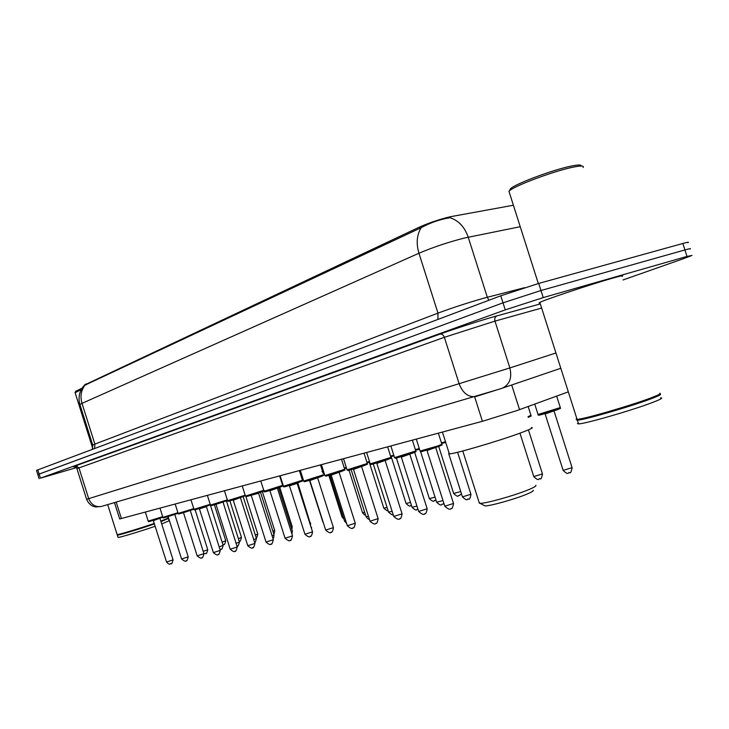 <?xml version="1.0" encoding="UTF-8"?>
<svg xmlns="http://www.w3.org/2000/svg" width="729" height="729" viewBox="0 0 729 729"><rect width="100%" height="100%" fill="white"/><g stroke="black" fill="none" stroke-linecap="round" stroke-linejoin="round"><path stroke-width="1.09" d="M568.319 391.856L516.761 410.637L482.425 421.289L119.674 518.966M513.398 205.241L449.839 216.832C439.031 219.484 428.907 222.901 419.467 227.093L84.692 384.912M449.201 217.88L447.597 218.135C438.247 219.967 429.454 223.147 421.216 227.676L84.054 385.577C79.352 391.163 77.967 397.478 79.917 404.531L79.99 404.768M36.505 470.451L37.808 474.543L503.019 302.836L540.964 290.516L684.914 249.947C689.762 248.598 691.447 248.297 689.962 249.072C691.447 248.297 689.762 248.598 684.914 249.947L540.964 290.516L503.019 302.836L37.817 474.597M36.486 470.387L500.777 295.792L538.713 283.435L682.854 243.477C687.711 242.146 689.397 241.882 687.921 242.693M76.381 467.644L40.432 478.178L505.261 309.88L543.223 297.596L686.982 256.417L691.994 255.451L683.365 258.722L623.022 279.954M509.671 190.387L510.537 188.693C515.485 183.772 552.965 169.739 571.153 166.103C578.215 164.645 581.532 164.626 581.113 166.03M509.489 192.966L508.951 191.28L509.443 190.834C514.592 185.731 553.885 171.033 572.921 167.205C580.876 165.574 584.275 165.656 583.118 167.46M576.785 418.455L576.083 419.23L577.769 419.293C585.114 418.82 629.965 405.789 650.077 398.216C658.469 395.082 661.677 393.441 659.699 393.305M540.016 302.945L539.059 302.963L539.852 302.417C544.399 299.847 590.472 284.438 611.895 278.369C621.163 275.735 624.489 275.079 621.892 276.391M576.949 418.984L577.095 419.631L578.297 419.576C585.587 419.111 629.974 406.226 649.885 398.727C657.084 396.038 660.438 394.444 659.945 393.952M577.04 419.266L576.812 420.168L577.332 420.168C582.763 420.387 629.491 406.928 650.35 399.064C658.679 395.938 661.896 394.289 660 394.125M578.206 422.911L577.477 423.658L578.507 423.868C583.975 424.169 630.713 410.773 651.553 402.845C660.574 399.428 663.581 397.761 660.583 397.834M75.707 391.309L82.095 388.147M75.123 392.776L81.311 389.486M117.114 534.457L117.296 534.603C119.009 534.676 139.43 528.507 154.329 523.404M117.415 534.667L117.633 534.776C119.328 534.849 139.658 528.707 154.402 523.659M117.333 534.931L117.323 535.122C118.298 535.451 139.203 529.163 154.493 523.923M118.007 537.264L118.052 537.419C119.037 537.783 139.941 531.505 155.222 526.256M161.71 523.978L169.082 520.788L168.408 518.665M160.972 521.663L168.353 518.51M160.89 521.39L168.189 518.201M160.817 521.144L168.281 518.009M483.828 505.315L484.894 505.88C489.387 506.236 513.553 499.584 525.882 494.554C531.523 492.257 533.956 490.827 533.181 490.262M479.108 502.372L480.046 503.311C485.14 503.703 513.125 495.966 527.377 490.18C533.892 487.546 536.699 485.924 535.788 485.295M449.11 453.11L449.337 453.839C453.648 454.213 497.224 441.519 519.522 433.327C530.12 429.445 534.102 427.504 531.468 427.504M511.694 384.994L519.54 409.643M86.068 383.846L86.35 384.766M419.467 227.093L419.886 228.414M474.661 396.868L482.425 421.289M116.193 502.099L121.424 518.629M94.615 448.472L94.888 444.098L437.974 313.124C452.344 307.802 467.526 302.845 483.518 298.27L524.588 287.673M92.765 445.164L94.888 444.098L82.003 403.365L79.917 404.531L92.729 445.045L92.373 449.31M520.233 226.701L464.364 238.046C448.235 242.183 433.09 247.249 418.938 253.245C416.031 243.276 416.788 234.756 421.216 227.676M450.139 217.771C458.632 220.541 464.655 227.02 468.218 237.189L487.318 297.259L488.877 300.266M84.819 385.395C81.001 390.589 80.062 396.576 82.003 403.365L418.938 253.245L437.974 313.124L437.929 319.42M37.79 469.831L40.432 478.178M500.777 295.792L505.261 309.88M538.713 283.435L543.223 297.596M682.854 243.477L686.982 256.417M499.848 389.013L101.942 506.291M77.156 465.877C72.563 467.152 72.043 467.134 75.597 465.831L78.942 467.79L88.701 498.654C91.18 504.705 95.353 507.32 101.24 506.491L95.636 506.974L93.102 506.272C90.268 505.079 88.1 502.746 86.605 499.292L509.863 367.935L494.973 321.115L444.362 337.308L76.91 468.656M75.597 465.831L439.942 334.119C441.911 333.818 443.387 334.875 444.362 337.308L459.197 383.983C462.833 393.177 468.346 397.369 475.736 396.549L502.409 388.156C509.689 384.502 512.177 377.759 509.863 367.935L555.945 352.973M439.942 334.119C452.536 329.535 478.233 321.225 492.622 317.079L540.326 303.911M541.647 308.057L494.973 321.115C494.38 318.555 495.055 316.796 496.987 315.848M501.889 388.329L560.811 368.282M420.086 451.041L438.202 445.847L441.865 444.216L438.357 433.172M435.796 447.451L427.103 450.504M444.781 506.19L453.502 503.484L435.824 447.843M437.956 446.713L420.97 451.698M394.562 457.63L415.803 450.95L412.377 440.179M409.88 454.094L401.406 457.092M418.656 511.43L427.158 508.778L409.917 454.486M415.849 451.087C414.291 452.408 419.348 450.385 411.858 453.42L395.446 458.259M370.241 463.899L390.981 457.365L387.637 446.85M385.204 460.427L376.92 463.371M393.76 516.433L402.062 513.827L385.231 460.81M391.026 457.493C389.459 458.796 394.535 456.782 386.981 459.817L371.134 464.51M347.05 469.886L367.307 463.48L364.044 453.21M361.657 466.46L353.565 469.358M370.013 521.199L378.123 518.638L361.684 466.842M363.233 465.922L347.952 470.469M324.888 475.59L344.699 469.321L341.518 459.288M339.185 472.228L331.267 475.071M347.341 525.746L355.269 523.24L339.204 472.611M340.589 471.745L325.817 476.155M303.72 481.058L323.093 474.898M317.698 477.732L309.953 480.539M325.672 530.092L333.426 527.632L317.716 478.115M318.947 477.313C309.543 480.593 298.526 483.418 308.376 480.028M283.453 486.279L302.426 480.238L299.391 470.642M304.932 534.257L312.522 531.833L297.168 483.391L289.559 485.769M302.462 480.329C301.35 481.514 305.114 480.001 298.27 482.625C288.948 485.869 278.405 488.576 288.128 485.232M264.044 491.282L282.633 485.35L279.663 475.964M277.467 488.056L270.031 490.772M285.075 538.239L292.511 535.861L277.476 488.439M278.432 487.728C269.229 490.927 259.123 493.515 268.737 490.216M245.436 496.075L263.734 490.298M266.039 542.057L273.329 539.715L258.604 493.278L251.113 495.283M259.442 492.613C250.329 495.766 240.652 498.244 250.138 495M227.594 500.668L245.163 495.201M240.497 497.543L233.344 500.176M247.778 545.72L254.922 543.415L240.506 497.916M241.217 497.296C232.214 500.404 222.919 502.782 232.296 499.584M210.453 505.088L227.33 499.857M223.12 501.999L215.893 504.313M230.236 549.238L237.253 546.978L223.12 502.372M223.73 501.789C214.818 504.86 205.897 507.147 215.155 503.994M193.978 509.334L210.207 504.322M213.378 552.618L220.267 550.386L206.416 506.655L199.518 508.842M210.371 504.851L206.945 506.108C198.115 509.143 189.54 511.339 198.68 508.231M178.131 513.416L193.741 508.605M190.351 510.409L183.371 512.642M197.176 555.872L203.938 553.676L190.351 510.783M193.914 509.134L190.788 510.264C182.05 513.262 173.803 515.367 182.842 512.305M162.886 517.344L177.912 512.724M174.887 514.373L168.025 516.579M181.567 558.997L188.219 556.838L174.887 514.747M148.197 521.126L162.676 516.679M159.997 518.191L153.454 520.643M166.54 562.013L173.074 559.881L159.997 518.565M441.428 442.849L445.483 441.701M445.701 442.385L441.637 443.514L445.701 442.385M462.45 496.868L470.925 494.253L457.593 452.272M445.829 442.795L445.109 442.558M415.375 449.62L419.293 448.526M419.503 449.192L415.585 450.267L419.503 449.192M436.662 502.19L443.004 500.595M390.562 456.062L393.788 455.188M393.997 455.844L390.762 456.682L393.997 455.844M390.671 456.39L393.532 455.315M412.049 507.256L416.97 506.117M366.897 462.195L369.494 461.53M369.694 462.159L367.07 462.76L369.694 462.159M367.042 462.669L369.53 461.648M388.548 512.095L392.147 511.348M344.288 468.018L346.311 467.562M344.334 468.155L346.503 468.173L345.099 468.465M366.076 516.724L368.464 516.314M323.184 473.394L324.168 473.312M320.505 464.956L323.22 473.495L324.104 473.923M344.571 521.153L345.847 521.016M301.742 478.069L299.519 470.615M311.128 527.422L297.441 482.908M282.005 483.354L282.469 483.163M291.199 531.705L292.375 531.086L278.606 487.665M272.072 535.769L274.031 534.867L260.517 492.23M253.728 539.642L256.408 538.503L243.131 496.622M236.105 543.351L239.449 542.002L226.409 500.832M219.165 546.905L223.138 545.374L210.307 504.878M203.218 551.397L207.756 549.702L195.099 509.735M538.038 414.464L560.3 407.575L556.646 396.111M556.992 409.862L538.868 415.129M554.086 410.855L545.192 413.935M563.153 470.369L572.074 467.672L554.122 411.256M533.765 476.566L542.449 473.923L528.434 429.882M528.024 416.66L530.949 415.302L528.151 406.5M453.657 493.46L460.764 491.546M429.335 498.581L435.058 497.151M406.089 503.484L410.527 502.454M383.828 508.177L387.09 507.493M362.504 512.669L364.664 512.287M321.999 471.435L322.528 471.317M322.136 471.882L322.646 471.699M342.047 516.97L343.204 516.852M301.205 475.928L299.637 470.579M310.189 523.121L297.787 482.789M291.163 527.286L292.238 526.721L279.736 487.273M272.883 531.25L274.678 530.43L262.358 491.556M255.305 535.04L257.765 534.002L245.901 496.54M238.401 538.676L241.481 537.437L229.881 500.823M222.117 542.166L225.771 540.754L214.372 504.76M84.637 384.712L84.846 385.386M114.499 502.6L119.693 519.03M39.12 478.698L37.808 474.543M86.605 499.292L76.891 468.583C77.028 467.508 75.834 466.897 73.31 466.77L74.367 466.615M510.537 188.693L509.443 190.834M538.321 283.545L508.951 191.28M577.067 419.348L539.852 302.417M578.297 419.576L577.769 419.293M577.095 419.631L576.812 420.168M578.507 423.868L577.332 420.168M75.834 391.081L75.123 392.402M92.738 448.444L75.041 392.503M117.159 534.612L107.673 504.605M118.052 537.419L117.323 535.122M168.199 518L167.77 516.661M441.92 444.371C440.389 445.674 445.364 443.697 437.983 446.704L421.462 451.652L420.141 451.196L416.305 439.122M426.93 450.23L444.827 506.309C448.426 509.352 450.504 510.054 451.06 508.395C451.898 509.298 452.727 507.703 453.547 503.611M401.232 456.819L418.692 511.548C422.173 514.519 424.196 515.193 424.752 513.59C425.563 514.483 426.383 512.915 427.194 508.897M411.858 453.42L395.911 458.213L394.608 457.766L390.862 445.984M376.747 463.088L393.797 516.533C397.214 519.431 399.182 520.096 399.692 518.529C400.503 519.394 401.305 517.854 402.098 513.936M386.981 459.817L371.508 464.464L370.286 464.027L366.632 452.518M367.343 463.598C365.758 464.911 370.906 462.86 363.252 465.913L348.407 470.405L347.086 470.005L343.514 458.751M353.392 469.075L370.05 521.29C373.439 524.115 375.353 524.771 375.79 523.24C376.601 524.087 377.385 522.584 378.151 518.738M344.735 469.43C343.122 470.752 348.334 468.674 340.607 471.736L326.191 476.101L324.924 475.7L321.434 464.701M331.084 474.789L347.368 525.837C350.667 528.598 352.526 529.236 352.964 527.741C353.775 528.561 354.549 527.094 355.296 523.322M323.129 474.998C324.569 475.062 323.184 475.827 318.965 477.304C303.164 482.316 303.92 482.097 303.747 481.149L300.33 470.387M309.77 480.256L325.699 530.174C328.925 532.881 330.747 533.5 331.148 532.042C331.932 532.863 332.697 531.423 333.454 527.714M289.377 485.478L304.959 534.33C308.139 536.972 309.916 537.583 310.281 536.152C311.073 536.945 311.83 535.533 312.55 531.906M298.27 482.625C283.171 487.409 283.545 487.346 283.481 486.371L280.146 475.837M282.67 485.441C284.11 485.496 282.697 486.252 278.451 487.719C264.007 492.294 264.035 492.367 264.071 491.364L260.8 481.049M269.839 490.489L285.094 538.312C288.274 540.891 290.005 541.483 290.297 540.098C290.734 541.182 291.472 539.788 292.529 535.924M263.698 490.335C265.165 490.371 263.752 491.127 259.46 492.604L246.393 496.558L245.463 496.148L242.265 486.052M273.348 539.779C272.327 543.561 271.589 544.928 271.142 543.87C270.76 545.228 269.065 544.645 266.058 542.121L251.314 495.602M245.318 495.674L241.235 497.287C227.466 501.643 227.639 501.698 227.612 500.741L224.477 490.845M233.152 499.894L247.796 545.775C250.858 548.254 252.516 548.828 252.763 547.497C253.2 548.527 253.929 547.187 254.94 543.479M227.503 500.386L223.748 501.78C210.453 505.981 210.453 506.117 210.471 505.151L207.4 495.447M237.262 547.023C236.26 550.677 235.549 551.999 235.121 550.969C234.784 552.272 233.162 551.716 230.255 549.292L216.103 504.623M199.318 508.56L213.397 552.664C216.367 555.042 217.962 555.589 218.162 554.313C218.6 555.307 219.311 554.022 220.286 550.441M206.945 506.108C194.169 510.136 193.896 510.373 193.996 509.389L190.98 499.875M203.947 553.721C202.981 557.248 202.288 558.514 201.851 557.53C201.669 558.779 200.111 558.241 197.185 555.917L183.58 512.952M190.788 510.264C178.268 514.2 178.086 514.428 178.149 513.471L175.197 504.131M178.076 513.243L175.233 514.255C163.05 518.091 162.831 518.346 162.895 517.39L159.997 508.231M188.228 556.883C187.28 560.337 186.597 561.585 186.159 560.628C185.986 561.849 184.464 561.321 181.585 559.043L168.235 516.879M162.84 517.198L160.262 518.109C148.279 521.873 148.169 522.101 148.206 521.171L145.363 512.177M153.245 520.369L166.558 562.05C170.55 566.151 169.702 563.025 171.042 563.608C171.479 564.547 172.153 563.317 173.092 559.918M448.663 453.474L462.487 496.987C468.701 502.573 466.87 498.016 468.556 499.01C469.358 499.903 470.159 498.354 470.97 494.371M420.597 451.625L436.689 502.29C442.74 507.739 440.954 503.302 442.594 504.277L443.925 503.484M396.439 458.104L412.076 507.357C417.954 512.66 416.141 508.368 417.826 509.289L417.963 509.234M373.294 464.054L388.575 512.186C391.737 514.856 393.259 515.603 393.122 514.419M351.159 469.713L366.104 516.806C367.835 518.911 368.92 519.695 369.375 519.166M329.964 475.117L344.598 521.226L346.567 523.313M309.661 480.283L324.514 526.447M311.483 527.213L311.565 528.798M292.393 531.149L291.91 533.956M282.633 483.682L282.178 483.901M274.049 534.922C273.849 537.419 273.466 538.558 272.892 538.357M256.426 538.558C255.587 541.957 254.968 543.205 254.567 542.312M236.934 545.994L237.408 545.83C237.818 546.814 238.511 545.556 239.467 542.048M219.976 549.475L221.115 549.128C221.525 550.094 222.208 548.855 223.147 545.42M203.974 553.803L205.76 553.393C206.189 554.332 206.854 553.111 207.774 549.739M534.74 404.103L538.093 414.637C537.601 415.421 538.968 415.357 542.194 414.446L557.029 409.853C563.262 407.265 559.079 408.942 560.364 407.748M545.028 413.662L563.189 470.515C569.631 476.265 567.581 471.736 569.659 472.611C570.406 473.568 571.226 471.973 572.119 467.818M519.959 433.172L533.801 476.693C540.025 482.306 538.13 477.878 540.071 478.753C540.836 479.664 541.647 478.106 542.485 474.06M531.013 415.457C529.901 416.596 533.446 415.102 528.243 417.343M438.712 446.44L453.684 493.56C459.571 498.846 457.748 494.563 459.434 495.483L461.466 493.779M414.664 452.372L429.372 498.672C435.14 503.857 433.418 499.62 434.967 500.559L435.969 500.03M391.191 456.582L406.108 503.566C411.621 508.596 409.935 504.568 411.475 505.443M369.257 462.277L383.855 508.25C386.762 510.765 388.156 511.494 388.01 510.418M349.045 470.269L362.523 512.742C364.044 514.665 365.047 515.412 365.521 514.984M328.87 475.426L342.074 517.043L343.888 519.002M309.488 480.338L322.92 522.092M310.518 522.93L310.6 524.415M292.256 526.775L291.837 529.409M274.696 530.484C274.532 532.79 274.186 533.865 273.667 533.71M257.784 534.047C257.045 537.227 256.49 538.412 256.116 537.592M239.203 541.21L239.513 541.109C239.923 542.048 240.579 540.836 241.49 537.483M222.901 544.645L223.83 544.363C224.213 545.292 224.869 544.107 225.79 540.79M484.894 505.88L480.046 503.311M479.39 503.256L462.769 450.969M449.337 453.839L442.43 432.078"/></g></svg>

